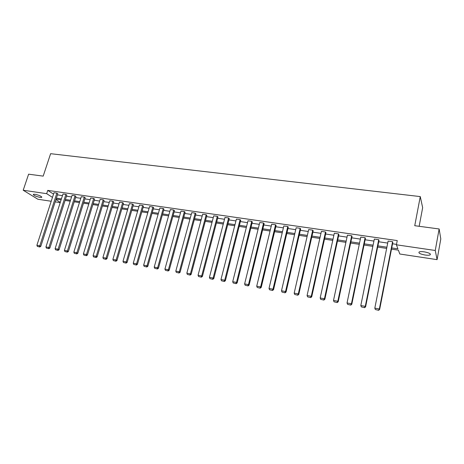 <?xml version="1.0" encoding="UTF-8"?>
<svg xmlns="http://www.w3.org/2000/svg" width="464" height="464" viewBox="0 0 464 464"><rect width="100%" height="100%" fill="white"/><g stroke="black" fill="none" stroke-linecap="round" stroke-linejoin="round"><path stroke-width="0.7" d="M34.997 194.271C39.382 195.28 41.621 196.313 41.708 197.368L40.026 197.386C35.67 196.388 33.443 195.356 33.333 194.294L34.997 194.271M424.224 251.842C429.154 252.81 431.114 253.837 430.093 254.922C429.084 255.316 427.396 255.345 425.024 255.014C420.129 254.052 418.186 253.031 419.189 251.946C420.175 251.552 421.851 251.517 424.224 251.842M419.154 226.299L422.658 207.669L420.268 196.591L50.617 153.688L43.187 176.123L28.611 174.18L23.2 190.24L46.673 193.674L52.473 197.374M420.268 196.591L414.746 225.707L439.135 228.967L440.8 238.96L437.088 259.649L399.811 254.011L398.396 250.16L391.494 249.127M60.204 202.617L55.193 201.863M51.208 201.26L37.88 199.242L23.2 190.24M439.135 228.967L435.255 250.479L437.088 259.649M66.828 195.066L65.882 194.433L48.865 247.509L49.868 248.025L66.828 195.066M46.394 248.095L48.842 248.681L46.394 248.095L45.942 246.964L62.976 194.016L65.882 194.433M85.214 197.734L84.297 197.101L67.413 250.96L68.388 251.476L85.214 197.734M64.867 251.546L67.361 252.143L64.867 251.546L64.409 250.398L81.31 196.666L84.297 197.101M104.104 200.471L103.217 199.839L86.484 254.504L87.423 255.02L104.104 200.471M83.856 255.09L86.397 255.699L83.856 255.09L83.392 253.93L100.154 199.392L103.217 199.839M123.517 203.29L122.67 202.652L106.088 258.152L106.998 258.668L123.517 203.29M103.379 258.738L105.972 259.359L103.379 258.738L102.909 257.561L119.515 202.194L122.67 202.652M143.48 206.184L142.663 205.546L126.26 261.905L127.13 262.415L143.48 206.184M123.465 262.485L126.104 263.117L123.465 262.485L122.989 261.296L139.42 205.076L142.663 205.546M164.007 209.16L163.235 208.522L147.024 265.762L147.854 266.272L164.007 209.16M144.136 266.348L146.827 266.991L144.136 266.348L143.654 265.135L159.9 208.04L163.235 208.522M185.13 212.222L184.399 211.584L168.397 269.741L169.186 270.245L185.13 212.222M165.416 270.321L168.159 270.976L165.416 270.321L164.929 269.097L180.966 211.085L184.399 211.584M206.874 215.377L206.184 214.733L190.42 273.835L191.162 274.34L206.874 215.377M187.34 274.415L190.136 275.082L187.34 274.415L186.847 273.168L202.652 214.223L206.184 214.733M229.268 218.625L228.624 217.981L213.109 278.052L213.805 278.557L229.268 218.625M209.925 278.632L212.785 279.316L209.925 278.632L209.426 277.368L224.982 217.454L228.624 217.981M252.335 221.972L251.743 221.328L236.507 282.408L237.15 282.901L252.335 221.972M233.212 282.982L236.13 283.678L233.212 282.982L232.708 281.7L247.996 220.783L251.743 221.328M276.115 225.423L275.575 224.773L260.635 286.891L261.226 287.39L276.115 225.423M257.23 287.471L260.211 288.179L257.23 287.471L256.72 286.166L271.707 224.216L275.575 224.773M300.637 228.978L300.156 228.329L285.54 291.525L286.073 292.013L300.637 228.978M282.013 292.1L285.058 292.819L282.013 292.1L281.497 290.771L296.165 227.754L300.156 228.329M325.931 232.65L325.513 232L311.257 296.305L311.721 296.792L325.931 232.65M307.603 296.879L310.718 297.615L307.603 296.879L307.075 295.533L321.395 231.403L325.513 232M352.043 236.431L351.689 235.787L337.821 301.246L338.221 301.728L352.043 236.431M334.039 301.815L337.218 302.569L334.039 301.815L333.506 300.446L347.437 235.173L351.689 235.787M379.013 240.346L378.728 239.697L365.278 306.356L365.603 306.826L379.013 240.346M361.357 306.913L364.611 307.684L361.357 306.913L360.812 305.527L374.332 239.064L378.728 239.697M57.449 194.892L62.46 195.622M66.462 196.202L71.566 196.951M75.597 197.536L80.8 198.296M84.854 198.888L90.161 199.659M94.233 200.257L99.644 201.045M103.745 201.643L109.26 202.449M113.39 203.052L119.01 203.87M123.163 204.479L128.899 205.314M133.075 205.923L138.922 206.776M143.127 207.391L149.095 208.261M153.323 208.881L159.407 209.769M163.664 210.389L169.865 211.294M174.151 211.92L180.479 212.843M184.788 213.469L191.249 214.414M195.588 215.047L202.171 216.009M206.538 216.642L213.26 217.628M217.657 218.266L224.512 219.269M228.938 219.913L235.938 220.934M240.387 221.583L247.532 222.627M252.01 223.277L259.301 224.344M263.813 224.999L271.254 226.09M275.796 226.751L283.394 227.859M287.964 228.526L295.719 229.657M300.324 230.33L308.241 231.484M312.875 232.162L320.96 233.34M325.629 234.018L333.889 235.225M338.581 235.909L347.02 237.145M351.747 237.835L360.366 239.088M365.127 239.784L373.926 241.071M378.723 241.767L387.713 243.078M392.544 243.786L396.511 244.366M391.732 247.921L397.909 248.837L396.424 244.801L397.248 240.578L47.751 190.385L53.528 194.126M392.828 242.347L392.579 241.703L379.355 308.972L379.645 309.442L392.828 242.347M375.359 309.529L378.653 310.312L375.359 309.529L374.813 308.131L388.113 241.054L392.579 241.703M365.417 238.374L365.098 237.725L351.434 303.781L351.799 304.256L365.417 238.374M347.582 304.343L350.801 305.103L347.582 304.343L347.043 302.963L360.777 237.098L365.098 237.725M338.882 234.523L338.5 233.879L324.429 298.758L324.864 299.239L338.882 234.523M320.711 299.326L323.86 300.069L320.711 299.326L320.183 297.969L334.312 233.27L338.5 233.879M313.183 230.799L312.736 230.15L298.294 293.898L298.793 294.385L313.183 230.799M294.71 294.466L297.784 295.197L294.71 294.466L294.182 293.132L308.682 229.564L312.736 230.15M288.283 227.186L287.773 226.536L272.989 289.188L273.551 289.681L288.283 227.186M269.526 289.762L272.536 290.481L269.526 289.762L269.01 288.451L283.84 225.968L287.773 226.536M264.138 223.683L263.569 223.039L248.478 284.629L249.093 285.128L264.138 223.683M245.131 285.209L248.078 285.911L245.131 285.209L244.621 283.916L259.759 222.488L263.569 223.039M240.717 220.284L240.097 219.64L224.715 280.215L225.388 280.714L240.717 220.284M221.479 280.79L224.367 281.48L221.479 280.79L220.974 279.519L236.402 219.107L240.097 219.64M217.987 216.99L217.32 216.346L201.678 275.929L202.397 276.434L217.987 216.99M198.546 276.509L201.376 277.182L198.546 276.509L198.053 275.256L213.736 215.83L217.32 216.346M195.924 213.788L195.211 213.144L179.324 271.771L180.096 272.281L195.924 213.788M176.297 272.356L179.069 273.018L176.297 272.356L175.804 271.115L191.731 212.645L195.211 213.144M174.493 210.679L173.739 210.041L157.632 267.74L158.444 268.244L174.493 210.679M154.698 268.32L157.418 268.969L154.698 268.32L154.216 267.102L170.358 209.548L173.739 210.041M153.671 207.663L152.876 207.019L136.567 263.819L137.419 264.329L153.671 207.663M133.725 264.405L136.393 265.043L133.725 264.405L133.249 263.204L149.588 206.544L152.876 207.019M133.429 204.728L132.594 204.09L116.104 260.014L116.992 260.53L133.429 204.728M113.349 260.6L115.965 261.226L113.349 260.6L112.88 259.411L129.398 203.626L132.594 204.09M113.744 201.869L112.88 201.237L96.216 256.314L97.144 256.83L113.744 201.869M93.548 256.899L96.112 257.514L93.548 256.899L93.078 255.734L109.765 200.784L112.88 201.237M94.592 199.091L93.693 198.459L76.879 252.718L77.842 253.234L94.592 199.091M74.298 253.303L76.815 253.907L74.298 253.303L73.834 252.149L90.666 198.024L93.693 198.459M75.957 196.388L75.029 195.756L58.075 249.22L59.067 249.742L75.957 196.388M55.57 249.806L58.041 250.403L55.57 249.806L55.112 248.669L72.082 195.332L75.029 195.756M57.814 193.761L56.857 193.128L39.782 245.821L40.797 246.338L57.814 193.761M37.346 246.401L39.776 246.987L37.346 246.401L36.894 245.282L53.986 192.717L56.857 193.128M47.751 190.385L46.673 193.674M396.424 244.801L435.255 250.479M55.929 199.584L60.291 202.362M386.657 248.408L377.655 247.063M372.853 246.349L364.043 245.033M359.269 244.325L350.645 243.037M345.912 242.33L337.467 241.071M332.763 240.369L324.493 239.134M319.824 238.438L311.727 237.232M307.093 236.536L299.164 235.358M294.553 234.668L286.793 233.508M282.216 232.829L274.607 231.693M270.065 231.014L262.612 229.9M258.1 229.228L250.798 228.143M246.314 227.47L239.163 226.403M234.709 225.742L227.702 224.698M223.277 224.037L216.41 223.01M212.013 222.355L205.285 221.351M200.918 220.702L194.323 219.716M189.979 219.066L183.518 218.103M179.203 217.459L172.869 216.514M168.583 215.876L162.371 214.948M158.114 214.316L152.024 213.405M147.79 212.773L141.822 211.886M137.617 211.259L131.764 210.383M127.583 209.763L121.841 208.904M117.688 208.284L112.062 207.443M107.932 206.828L102.411 206.004M98.31 205.395L92.893 204.583M88.815 203.974L83.508 203.186M79.454 202.582L74.246 201.805M70.215 201.202L65.105 200.442M61.097 199.845L56.086 199.097M56.393 198.145L61.405 198.888M65.412 199.485L70.522 200.245M74.547 200.842L79.756 201.614M83.81 202.217L89.117 203.006M93.2 203.609L98.612 204.415M102.712 205.024L108.234 205.842M112.358 206.451L117.989 207.286M122.142 207.907L127.878 208.759M132.06 209.38L137.912 210.244M142.117 210.871L148.086 211.758M152.314 212.384L158.404 213.289M162.661 213.921L168.873 214.844M173.159 215.476L179.493 216.421M183.802 217.059L190.263 218.016M194.607 218.66L201.196 219.64M205.569 220.29L212.292 221.287M216.694 221.943L223.555 222.958M227.981 223.613L234.987 224.657M239.441 225.318L246.587 226.38M251.076 227.047L258.373 228.126M262.885 228.798L270.332 229.9M274.879 230.579L282.483 231.704M287.054 232.383L294.82 233.537M299.425 234.221L307.348 235.399M311.988 236.083L320.085 237.29M324.754 237.98L333.019 239.209M337.717 239.905L346.161 241.158M350.894 241.86L359.519 243.142M364.286 243.849L373.097 245.154M377.893 245.868L386.895 247.208M374.813 308.131L379.355 308.972L378.537 310.12M379.645 309.442L378.653 310.312M360.812 305.527L365.278 306.356L364.478 307.499M365.603 306.826L364.611 307.684M347.043 302.963L351.434 303.781L350.651 304.918M351.799 304.256L350.801 305.103M333.506 300.446L337.821 301.246L337.055 302.377M338.221 301.728L337.218 302.569M320.183 297.969L324.429 298.758L323.681 299.877M324.864 299.239L323.86 300.069M307.075 295.533L311.257 296.305L310.526 297.424M311.721 296.792L310.718 297.615M294.182 293.132L298.294 293.898L297.581 295.005M298.793 294.385L297.784 295.197M281.497 290.771L285.54 291.525L284.844 292.627M286.073 292.013L285.058 292.819M269.01 288.451L272.989 289.188L272.31 290.284M273.551 289.681L272.536 290.481M256.72 286.166L260.635 286.891L259.973 287.982M261.226 287.39L260.211 288.179M244.621 283.916L248.478 284.629L247.828 285.714M249.093 285.128L248.078 285.911M232.708 281.7L236.507 282.408L235.869 283.481M237.15 282.901L236.13 283.678M220.974 279.519L224.715 280.215L224.095 281.283M225.388 280.714L224.367 281.48M209.426 277.368L213.109 278.052L212.506 279.113M213.805 278.557L212.785 279.316M198.053 275.256L201.678 275.929L201.086 276.985M202.397 276.434L201.376 277.182M186.847 273.168L190.42 273.835L189.84 274.885M191.162 274.34L190.136 275.082M175.804 271.115L179.324 271.771L178.762 272.815M180.096 272.281L179.069 273.018M164.929 269.097L168.397 269.741L167.846 270.773M169.186 270.245L168.159 270.976M154.216 267.102L157.632 267.74L157.093 268.766M158.444 268.244L157.418 268.969M143.654 265.135L147.024 265.762L146.491 266.788M147.854 266.272L146.827 266.991M133.249 263.204L136.567 263.819L136.051 264.84M137.419 264.329L136.393 265.043M122.989 261.296L126.26 261.905L125.756 262.914M127.13 262.415L126.104 263.117M112.88 259.411L116.104 260.014L115.606 261.017M116.992 260.53L115.965 261.226M102.909 257.561L106.088 258.152L105.606 259.15M106.998 258.668L105.972 259.359M93.078 255.734L96.216 256.314L95.741 257.311M97.144 256.83L96.112 257.514M83.392 253.93L86.484 254.504L86.02 255.496M87.423 255.02L86.397 255.699M73.834 252.149L76.879 252.718L76.427 253.704M77.842 253.234L76.815 253.907M64.409 250.398L67.413 250.96L66.973 251.935M68.388 251.476L67.361 252.143M55.112 248.669L58.075 249.22L57.64 250.195M59.067 249.742L58.041 250.403M45.942 246.964L48.865 247.509L48.442 248.478M49.868 248.025L48.842 248.681M36.894 245.282L39.782 245.821L39.365 246.778M40.797 246.338L39.776 246.987M41.708 197.368L41.818 197.026M430.093 254.922L430.273 253.918"/></g></svg>

